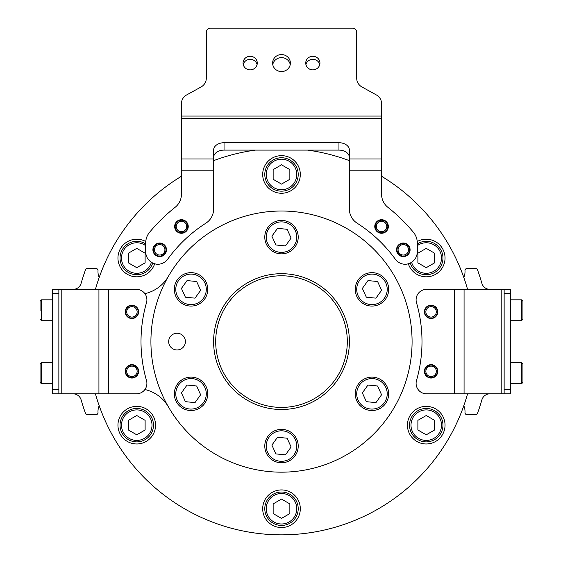 <?xml version="1.0" encoding="UTF-8"?>
<svg xmlns="http://www.w3.org/2000/svg" width="563" height="563" viewBox="0 0 563 563"><rect width="100%" height="100%" fill="white"/><g stroke="black" fill="none" stroke-linecap="round" stroke-linejoin="round"><path stroke-width="0.84" d="M349.398 341.593A67.898 67.898 0 0 1 281.5 409.498A67.898 67.898 0 0 1 213.602 341.593A67.898 67.898 0 0 1 281.5 273.695A67.898 67.898 0 0 1 349.398 341.593M215.692 341.593A65.808 65.808 0 0 0 281.5 407.408A65.808 65.808 0 0 0 347.308 341.593A65.808 65.808 0 0 0 281.5 275.786A65.808 65.808 0 0 0 215.692 341.593M168.696 341.101A8.354 8.354 0 0 0 176.543 349.94A8.354 8.354 0 0 0 185.382 342.093A8.354 8.354 0 0 0 177.535 333.254A8.354 8.354 0 0 0 168.682 341.593A8.354 8.354 0 0 0 177.035 349.954M185.382 342.093A8.354 8.354 0 0 0 177.035 333.24M150.919 341.593A130.581 130.581 0 0 1 281.5 211.019A130.581 130.581 0 0 1 412.081 341.593A130.581 130.581 0 0 1 281.5 472.174A130.581 130.581 0 0 1 150.919 341.593M95.436 289.368A193.257 193.257 0 0 1 181.427 176.268M213.602 160.659A193.257 193.257 0 0 1 255.468 150.103M307.532 150.103A193.257 193.257 0 0 1 349.398 160.659M381.573 176.268A193.257 193.257 0 0 1 467.564 289.368M144.902 389.526A36.56 36.56 0 0 1 168.414 406.887M168.414 276.306A36.56 36.56 0 0 1 144.902 293.668M467.564 393.826A193.257 193.257 0 0 1 95.436 393.826M108.532 289.368L108.532 393.826L136.45 393.826A10.444 10.444 0 0 0 146.493 380.489A140.504 140.504 0 0 1 146.493 302.704A10.444 10.444 0 0 0 136.45 289.368L58.862 289.368L58.862 393.826L52.591 393.826L52.591 389.645L58.862 389.645M125.232 371.348A6.686 6.686 0 0 0 131.918 378.033A6.686 6.686 0 0 0 138.604 371.348A6.686 6.686 0 0 0 131.918 364.662A6.686 6.686 0 0 0 125.232 371.348M125.232 311.839A6.686 6.686 0 0 0 131.918 318.524A6.686 6.686 0 0 0 138.604 311.839A6.686 6.686 0 0 0 131.918 305.153A6.686 6.686 0 0 0 125.232 311.839M108.532 393.826L58.862 393.826M99.194 277.468A14.624 14.624 0 0 1 98.011 270.697A2.09 2.09 0 0 0 95.928 268.474L87.448 268.474A2.09 2.09 0 0 0 85.485 269.853A211.012 211.012 0 0 0 81.121 283.316A8.354 8.354 0 0 1 73.091 289.368M73.091 393.826A8.354 8.354 0 0 1 81.121 399.878A211.012 211.012 0 0 0 85.485 413.341A2.09 2.09 0 0 0 87.448 414.72L95.928 414.72A2.09 2.09 0 0 0 98.011 412.496A14.624 14.624 0 0 1 99.194 405.719M58.862 293.541L52.591 293.541L52.591 389.645M52.591 293.541L52.591 289.368L58.862 289.368M41.521 383.382C41.31 383.804 40.818 383.319 40.057 381.918L40.057 363.951L41.521 362.488L41.521 383.382L52.591 383.382M40.057 366.9L40.057 378.962M40.057 310.635L40.057 301.275L41.521 299.812L41.521 320.706L52.591 320.706M40.057 304.857L40.057 305.23M131.088 366.189A5.222 5.222 0 0 0 126.759 372.178A5.222 5.222 0 0 0 132.741 376.506A5.222 5.222 0 0 0 137.076 370.524A5.222 5.222 0 0 0 131.088 366.189M132.91 377.541A6.27 6.27 0 0 1 125.725 372.34A6.27 6.27 0 0 1 130.926 365.162A6.27 6.27 0 0 1 138.104 370.355A6.27 6.27 0 0 1 132.91 377.541M130.13 306.934A5.222 5.222 0 0 0 127.006 313.626A5.222 5.222 0 0 0 133.698 316.751A5.222 5.222 0 0 0 136.823 310.058A5.222 5.222 0 0 0 130.13 306.934M134.057 317.729A6.27 6.27 0 0 1 126.028 313.985A6.27 6.27 0 0 1 129.772 305.948A6.27 6.27 0 0 1 137.808 309.699A6.27 6.27 0 0 1 134.057 317.729M522.943 315.66L522.943 301.275L522.943 319.242L521.479 320.706L521.479 299.812L522.943 301.275M522.943 363.951L522.943 381.918C522.274 383.248 521.788 383.734 521.479 383.382L521.479 362.488L522.943 363.951M522.943 378.962L522.943 366.9M454.468 393.826L454.468 289.368L426.55 289.368A10.444 10.444 0 0 0 416.507 302.704A140.504 140.504 0 0 1 416.507 380.489A10.444 10.444 0 0 0 426.55 393.826L504.138 393.826L504.138 289.368L510.409 289.368L510.409 293.541L504.138 293.541M437.768 311.839A6.686 6.686 0 0 0 431.082 305.153A6.686 6.686 0 0 0 424.396 311.839A6.686 6.686 0 0 0 431.082 318.524A6.686 6.686 0 0 0 437.768 311.839M437.768 371.348A6.686 6.686 0 0 0 431.082 364.662A6.686 6.686 0 0 0 424.396 371.348A6.686 6.686 0 0 0 431.082 378.033A6.686 6.686 0 0 0 437.768 371.348M454.468 289.368L504.138 289.368M463.806 405.719A14.624 14.624 0 0 1 464.989 412.496A2.09 2.09 0 0 0 467.072 414.72L475.552 414.72A2.09 2.09 0 0 0 477.515 413.341A211.012 211.012 0 0 0 481.879 399.878A8.354 8.354 0 0 1 489.909 393.826M489.909 289.368A8.354 8.354 0 0 1 481.879 283.316A211.012 211.012 0 0 0 477.515 269.853A2.09 2.09 0 0 0 475.552 268.474L467.072 268.474A2.09 2.09 0 0 0 464.989 270.697A14.624 14.624 0 0 1 463.806 277.468M510.409 389.645L510.409 393.826L504.138 393.826L504.138 389.645L510.409 389.645L510.409 293.541M430.259 376.506A5.222 5.222 0 0 0 436.241 372.178A5.222 5.222 0 0 0 431.912 366.189A5.222 5.222 0 0 0 425.924 370.524A5.222 5.222 0 0 0 430.259 376.506M432.074 365.162A6.27 6.27 0 0 1 437.275 372.34A6.27 6.27 0 0 1 430.09 377.541A6.27 6.27 0 0 1 424.896 370.355A6.27 6.27 0 0 1 432.074 365.162M429.302 316.751A5.222 5.222 0 0 0 435.994 313.626A5.222 5.222 0 0 0 432.87 306.934A5.222 5.222 0 0 0 426.177 310.058A5.222 5.222 0 0 0 429.302 316.751M433.228 305.948A6.27 6.27 0 0 1 436.972 313.985A6.27 6.27 0 0 1 428.943 317.729A6.27 6.27 0 0 1 425.192 309.699A6.27 6.27 0 0 1 433.228 305.948M152.707 263.012A16.714 16.714 0 0 1 120.039 258.023A16.714 16.714 0 0 1 145.697 243.906M128.399 262.851L136.753 267.678L145.113 262.851L145.113 253.202L136.753 248.374L128.399 253.202L128.399 262.851M295.976 166.099A16.714 16.714 0 0 1 289.854 188.929A16.714 16.714 0 0 1 267.024 182.813A16.714 16.714 0 0 1 273.146 159.983A16.714 16.714 0 0 1 295.976 166.099M273.146 169.632L273.146 179.28L281.5 184.108L289.854 179.28L289.854 169.632L281.5 164.804L273.146 169.632M417.303 243.906A16.714 16.714 0 0 1 440.723 266.383A16.714 16.714 0 0 1 410.293 263.012M426.247 248.374L417.887 253.202L417.887 262.851L426.247 267.678L434.601 262.851L434.601 253.202L426.247 248.374M426.247 441.878A16.714 16.714 0 0 1 409.533 425.164A16.714 16.714 0 0 1 426.247 408.449A16.714 16.714 0 0 1 442.961 425.164A16.714 16.714 0 0 1 426.247 441.878M434.601 420.343L426.247 415.515L417.887 420.343L417.887 429.991L426.247 434.812L434.601 429.991L434.601 420.343M267.024 517.094A16.714 16.714 0 0 1 273.146 494.258A16.714 16.714 0 0 1 295.976 500.38A16.714 16.714 0 0 1 289.854 523.21A16.714 16.714 0 0 1 267.024 517.094M289.854 513.562L289.854 503.913L281.5 499.085L273.146 503.913L273.146 513.562L281.5 518.382L289.854 513.562M122.277 416.81A16.714 16.714 0 0 1 145.113 410.687A16.714 16.714 0 0 1 151.229 433.524A16.714 16.714 0 0 1 128.399 439.64A16.714 16.714 0 0 1 122.277 416.81M136.753 434.812L145.113 429.991L145.113 420.343L136.753 415.515L128.399 420.343L128.399 429.991L136.753 434.812M200.766 275.779A16.714 16.714 0 0 1 204.622 299.101A16.714 16.714 0 0 1 181.3 302.95A16.714 16.714 0 0 1 177.444 279.628A16.714 16.714 0 0 1 200.766 275.779A16.714 16.714 0 0 0 177.444 279.628A16.714 16.714 0 0 0 181.3 302.95M181.427 288.418L185.41 297.208L195.016 298.151L200.639 290.311L196.656 281.521L187.05 280.578L181.427 288.418M298.137 238.768A16.714 16.714 0 0 1 279.86 253.765A16.714 16.714 0 0 1 264.863 235.496A16.714 16.714 0 0 1 283.14 220.499A16.714 16.714 0 0 1 298.137 238.768A16.714 16.714 0 0 0 283.14 220.499A16.714 16.714 0 0 0 264.863 235.496M277.517 228.346L271.894 236.186L275.877 244.975L285.483 245.925L291.106 238.079L287.123 229.289L277.517 228.346M378.864 304.59A16.714 16.714 0 0 1 356.745 296.265A16.714 16.714 0 0 1 365.07 274.139A16.714 16.714 0 0 1 387.189 282.464A16.714 16.714 0 0 1 378.864 304.59A16.714 16.714 0 0 0 387.189 282.464A16.714 16.714 0 0 0 365.07 274.139M377.59 281.521L367.984 280.578L362.361 288.418L366.344 297.208L375.95 298.151L381.573 290.311L377.59 281.521M362.234 407.415A16.714 16.714 0 0 1 358.378 384.093A16.714 16.714 0 0 1 381.7 380.243A16.714 16.714 0 0 1 385.556 403.558A16.714 16.714 0 0 1 362.234 407.415A16.714 16.714 0 0 0 385.556 403.558A16.714 16.714 0 0 0 381.7 380.243M381.573 394.769L377.59 385.979L367.984 385.036L362.361 392.883L366.344 401.672L375.95 402.615L381.573 394.769M264.863 444.418A16.714 16.714 0 0 1 283.14 429.421A16.714 16.714 0 0 1 298.137 447.698A16.714 16.714 0 0 1 279.86 462.687A16.714 16.714 0 0 1 264.863 444.418A16.714 16.714 0 0 0 279.86 462.687A16.714 16.714 0 0 0 298.137 447.698M285.483 454.848L291.106 447.001L287.123 438.211L277.517 437.268L271.894 445.115L275.877 453.905L285.483 454.848M184.136 378.603A16.714 16.714 0 0 1 206.255 386.929A16.714 16.714 0 0 1 197.93 409.048A16.714 16.714 0 0 1 175.811 400.722A16.714 16.714 0 0 1 184.136 378.603A16.714 16.714 0 0 0 175.811 400.722A16.714 16.714 0 0 0 197.93 409.048M185.41 401.672L195.016 402.615L200.639 394.769L196.656 385.979L187.05 385.036L181.427 392.883L185.41 401.672M281.5 54.569A8.881 8.494 0 0 0 272.619 63.063A8.881 8.494 0 0 0 281.5 71.557A8.881 8.494 0 0 0 290.381 63.063A8.881 8.494 0 0 0 281.5 54.569M290.234 64.59A8.881 8.494 0 0 0 281.5 57.623A8.881 8.494 0 0 0 272.766 64.59M250.162 56.272A7.101 6.791 0 0 0 243.061 63.063A7.101 6.791 0 0 0 250.162 69.854A7.101 6.791 0 0 0 257.263 63.063A7.101 6.791 0 0 0 250.162 56.272M257.08 64.59A7.101 6.791 0 0 0 243.237 64.59M312.838 56.272A7.101 6.791 0 0 0 305.737 63.063A7.101 6.791 0 0 0 312.838 69.854A7.101 6.791 0 0 0 319.939 63.063A7.101 6.791 0 0 0 312.838 56.272M319.763 64.59A7.101 6.791 0 0 0 305.92 64.59M181.441 219.704A6.791 6.791 0 0 0 174.65 226.495A6.791 6.791 0 0 0 181.441 233.279A6.791 6.791 0 0 0 188.232 226.495A6.791 6.791 0 0 0 181.441 219.704M159.695 243.019A6.791 6.791 0 0 0 152.904 249.81A6.791 6.791 0 0 0 159.695 256.601A6.791 6.791 0 0 0 166.486 249.81A6.791 6.791 0 0 0 159.695 243.019M381.559 219.704A6.791 6.791 0 0 0 374.768 226.495A6.791 6.791 0 0 0 381.559 233.279A6.791 6.791 0 0 0 388.35 226.495A6.791 6.791 0 0 0 381.559 219.704M403.305 243.019A6.791 6.791 0 0 0 396.514 249.81A6.791 6.791 0 0 0 403.305 256.601A6.791 6.791 0 0 0 410.096 249.81A6.791 6.791 0 0 0 403.305 243.019M349.398 157.492A10.444 7.389 0 0 0 338.954 150.103L338.954 142.713L224.046 142.713A10.444 7.389 180 0 0 213.602 150.103L213.602 158.963L181.427 158.963L181.427 103.585A10.444 9.993 0 0 1 186.649 94.936L201.061 86.976A10.444 9.993 180 0 0 206.29 78.327L206.29 32.147A4.18 3.997 0 0 1 210.463 28.15L352.537 28.15A4.18 3.997 0 0 1 356.71 32.147L356.71 78.327A10.444 9.993 180 0 0 361.939 86.976L376.351 94.936A10.444 9.993 0 0 1 381.573 103.585L381.573 116.069L181.427 116.069M338.954 142.713A10.444 7.389 180 0 1 349.398 150.103L349.398 209.091A16.714 16.714 0 0 0 357.118 223.18A140.504 140.504 0 0 1 395.247 259.114A12.534 12.534 0 0 0 405.079 264.286A12.534 12.534 0 0 0 417.303 251.76L417.303 243.005A16.714 16.714 0 0 0 413.46 232.343A171.321 171.321 0 0 0 387.907 207.332A16.714 16.714 0 0 1 381.573 194.228L381.573 158.963L349.398 158.963M381.573 116.069L381.573 158.963M338.954 150.103L224.046 150.103A10.444 7.389 0 0 0 213.602 157.492M181.427 158.963L181.427 194.228A16.714 16.714 0 0 1 175.093 207.332A171.321 171.321 0 0 0 149.54 232.343A16.714 16.714 0 0 0 145.697 243.005L145.697 251.76A12.534 12.534 0 0 0 157.922 264.286A12.534 12.534 0 0 0 167.753 259.114A140.504 140.504 0 0 1 205.882 223.18A16.714 16.714 0 0 0 213.602 209.091L213.602 158.963M164.896 250.296A5.222 5.222 0 0 0 160.181 244.609A5.222 5.222 0 0 0 154.494 249.325A5.222 5.222 0 0 0 159.209 255.011A5.222 5.222 0 0 0 164.896 250.296M153.453 249.226A6.27 6.27 0 0 1 160.279 243.568A6.27 6.27 0 0 1 165.937 250.394A6.27 6.27 0 0 1 159.118 256.052A6.27 6.27 0 0 1 153.453 249.226M186.642 225.988A5.222 5.222 0 0 0 180.934 221.294A5.222 5.222 0 0 0 176.24 226.995A5.222 5.222 0 0 0 181.948 231.689A5.222 5.222 0 0 0 186.642 225.988M175.206 227.093A6.27 6.27 0 0 1 180.836 220.253A6.27 6.27 0 0 1 187.683 225.89A6.27 6.27 0 0 1 182.046 232.73A6.27 6.27 0 0 1 175.206 227.093M386.528 224.876A5.222 5.222 0 0 0 379.948 221.526A5.222 5.222 0 0 0 376.591 228.106A5.222 5.222 0 0 0 383.171 231.456A5.222 5.222 0 0 0 386.528 224.876M375.598 228.43A6.27 6.27 0 0 1 379.624 220.527A6.27 6.27 0 0 1 387.52 224.56A6.27 6.27 0 0 1 383.494 232.456A6.27 6.27 0 0 1 375.598 228.43M407.753 247.08A5.222 5.222 0 0 0 400.567 245.355A5.222 5.222 0 0 0 398.85 252.541A5.222 5.222 0 0 0 406.036 254.265A5.222 5.222 0 0 0 407.753 247.08M397.964 253.09A6.27 6.27 0 0 1 400.026 244.469A6.27 6.27 0 0 1 408.647 246.531A6.27 6.27 0 0 1 406.585 255.152A6.27 6.27 0 0 1 397.964 253.09M145.768 241.52A18.804 18.804 0 0 0 119.243 264.87A18.804 18.804 0 0 0 154.656 263.773M293.246 159.772A18.804 18.804 0 0 0 266.813 162.714A18.804 18.804 0 0 0 269.754 189.14A18.804 18.804 0 0 0 296.187 186.198A18.804 18.804 0 0 0 293.246 159.772M408.344 263.773A18.804 18.804 0 0 0 444.833 260.852A18.804 18.804 0 0 0 417.232 241.52M433.095 442.68A18.804 18.804 0 0 0 443.757 418.323A18.804 18.804 0 0 0 419.4 407.654A18.804 18.804 0 0 0 408.731 432.011A18.804 18.804 0 0 0 433.095 442.68M269.754 523.421A18.804 18.804 0 0 0 296.187 520.479A18.804 18.804 0 0 0 293.246 494.047A18.804 18.804 0 0 0 266.813 496.988A18.804 18.804 0 0 0 269.754 523.421M118.167 422.334A18.804 18.804 0 0 0 133.924 443.757A18.804 18.804 0 0 0 155.346 427.993A18.804 18.804 0 0 0 139.582 406.577A18.804 18.804 0 0 0 118.167 422.334M61.796 289.368L61.796 393.826M98.933 289.368L98.933 393.826M521.479 383.382L510.409 383.382M501.204 393.826L501.204 289.368M464.067 393.826L464.067 289.368M145.697 245.672A15.25 15.25 0 0 0 121.502 258.023A15.25 15.25 0 0 0 151.405 262.267M136.753 274.737A16.714 16.714 0 0 1 120.039 258.023A16.714 16.714 0 0 1 136.753 241.309M268.291 182.081A15.25 15.25 0 0 0 289.129 187.662A15.25 15.25 0 0 0 294.709 166.831A15.25 15.25 0 0 0 273.871 161.25A15.25 15.25 0 0 0 268.291 182.081M411.595 262.267A15.25 15.25 0 0 0 439.457 265.652A15.25 15.25 0 0 0 417.303 245.672M426.247 409.913A15.25 15.25 0 0 0 410.997 425.164A15.25 15.25 0 0 0 426.247 440.414A15.25 15.25 0 0 0 441.498 425.164A15.25 15.25 0 0 0 426.247 409.913M294.709 501.112A15.25 15.25 0 0 0 273.871 495.524A15.25 15.25 0 0 0 268.291 516.362A15.25 15.25 0 0 0 289.129 521.943A15.25 15.25 0 0 0 294.709 501.112M149.962 432.792A15.25 15.25 0 0 0 144.381 411.954A15.25 15.25 0 0 0 123.543 417.542A15.25 15.25 0 0 0 129.131 438.373A15.25 15.25 0 0 0 149.962 432.792M182.152 301.761A15.25 15.25 0 0 0 203.433 298.249A15.25 15.25 0 0 0 199.914 276.968A15.25 15.25 0 0 0 178.633 280.48A15.25 15.25 0 0 0 182.152 301.761M266.32 235.637A15.25 15.25 0 0 0 280.008 252.308A15.25 15.25 0 0 0 296.68 238.628A15.25 15.25 0 0 0 282.992 221.956A15.25 15.25 0 0 0 266.32 235.637M365.668 275.476A15.25 15.25 0 0 0 358.075 295.659A15.25 15.25 0 0 0 378.266 303.253A15.25 15.25 0 0 0 385.859 283.069A15.25 15.25 0 0 0 365.668 275.476M380.848 381.425A15.25 15.25 0 0 0 359.567 384.944A15.25 15.25 0 0 0 363.086 406.226A15.25 15.25 0 0 0 384.367 402.707A15.25 15.25 0 0 0 380.848 381.425M296.68 447.55A15.25 15.25 0 0 0 282.992 430.878A15.25 15.25 0 0 0 266.32 444.566A15.25 15.25 0 0 0 280.008 461.238A15.25 15.25 0 0 0 296.68 447.55M197.331 407.718A15.25 15.25 0 0 0 204.925 387.534A15.25 15.25 0 0 0 184.734 379.934A15.25 15.25 0 0 0 177.141 400.124A15.25 15.25 0 0 0 197.331 407.718M381.573 118.673L181.427 118.673M224.046 142.713L224.046 150.103M213.602 170.786L181.427 170.786M381.573 170.786L349.398 170.786M41.521 362.488L52.591 362.488M41.521 299.812L52.591 299.812M41.521 320.706L40.057 319.242M521.479 299.812L510.409 299.812M521.479 320.706L510.409 320.706M521.479 362.488L510.409 362.488"/></g></svg>
